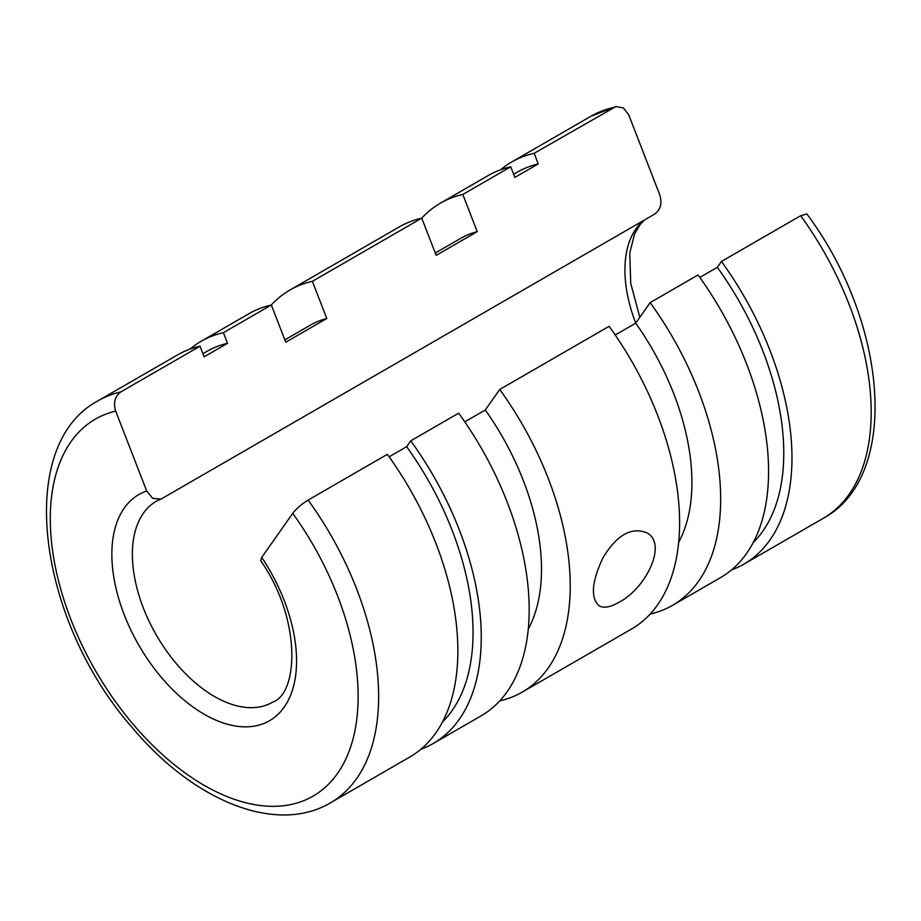 <?xml version="1.0" encoding="UTF-8"?>
<svg xmlns="http://www.w3.org/2000/svg" width="921" height="921" viewBox="0 0 921 921"><rect width="100%" height="100%" fill="white"/><g stroke="black" fill="none" stroke-linecap="round" stroke-linejoin="round"><path stroke-width="1.38" d="M522.138 692.178A232.184 134.052 60 0 0 499.712 389.468L609.092 326.322A232.184 134.052 60 0 1 631.518 629.02L522.138 692.178A232.184 134.052 60 0 1 499.792 700.858M289.954 290.011L399.334 226.865A232.184 134.052 60 0 1 421.76 218.162L312.38 281.319A232.184 134.052 60 0 0 289.954 290.011A232.184 134.052 60 0 0 271.258 305.035M618.693 602.426C610.301 607.227 603.808 608.378 599.203 605.891C590.43 598.028 591.662 582.037 602.898 557.919C616.575 535.193 631.104 526.777 646.496 532.66C668.278 543.263 645.656 589.003 618.693 602.426M160.738 499.124L156.42 501.162A116.092 67.026 60 0 0 156.42 635.214A116.092 67.026 60 0 0 272.512 702.239C298.669 693.467 301.535 618.866 260.631 560.601L261.737 557.412A130.598 75.407 60 0 1 271.925 719.232A130.598 75.407 60 0 1 136.492 641.039A130.598 75.407 60 0 1 146.681 490.985L152.61 498.319L160.738 499.113L162.142 498.457L654.67 214.098C660.61 209.631 662.291 203.196 659.735 194.78L628.755 114.906L623.413 107.999L615.988 106.525L534.122 153.3L538.244 163.915L514.851 177.419L510.729 166.805L462.814 194.469L477.239 231.655L436.197 255.347L421.76 218.162M200.018 346.192A232.184 134.052 60 0 0 177.592 354.884L98.374 400.623A232.184 134.052 60 0 1 120.801 391.92L200.018 346.192L204.14 356.807L227.533 343.303L223.412 332.677L271.338 305.012L285.763 342.198L326.805 318.505L312.38 281.319M120.801 391.92C114.872 396.341 113.168 402.742 115.689 411.123L146.681 490.985M615.205 334.991L635.72 323.144L650.145 302.629L698.06 274.953A232.184 134.052 60 0 1 720.487 577.651L672.572 605.327A232.184 134.052 60 0 1 650.214 614.008M699.833 277.417L717.332 267.309L721.454 261.449L800.671 215.71A232.184 134.052 60 0 1 823.098 518.419L743.88 564.147A232.184 134.052 60 0 1 731.596 569.88M823.098 518.419C901.014 476.664 887.763 322.292 806.865 213.96L800.671 215.71M308.132 500.08A232.184 134.052 60 0 1 330.558 802.778L409.776 757.039A232.184 134.052 60 0 0 387.35 454.341L308.132 500.08C301.581 504.132 296.447 508.553 292.728 513.331L261.737 557.412M389.123 456.804L406.633 446.697A220.58 127.351 60 0 1 442.529 721.903M410.743 440.837A232.184 134.052 60 0 1 433.169 743.535L481.096 715.87A232.184 134.052 60 0 0 458.67 413.172L410.743 440.837L406.633 446.697M464.771 421.841L485.286 409.995A191.556 110.589 60 0 1 528.263 629.078M499.712 389.468L485.286 409.995M202.919 353.664L206.799 351.431A220.58 127.351 60 0 1 227.533 343.303M717.332 267.309A220.58 127.351 60 0 1 753.24 542.515M513.63 174.288L517.51 172.043A220.58 127.351 60 0 1 538.244 163.915M189.887 349.151A232.184 134.052 60 0 1 200.997 341.38L248.912 313.716A232.184 134.052 60 0 1 271.338 305.012M433.169 743.535A232.184 134.052 60 0 1 420.885 749.268M200.997 341.38A232.184 134.052 60 0 1 223.412 332.677M721.454 261.449A232.184 134.052 60 0 1 743.88 564.147M500.598 169.775A232.184 134.052 60 0 1 511.696 161.992A232.184 134.052 60 0 1 534.122 153.3M421.691 218.185A232.184 134.052 60 0 1 440.388 203.173L488.303 175.497A232.184 134.052 60 0 1 510.729 166.805M650.145 302.629A232.184 134.052 60 0 1 672.572 605.327M440.388 203.173A232.184 134.052 60 0 1 462.814 194.469M643.767 220.395A116.092 67.026 60 0 0 635.709 323.156A191.556 110.589 60 0 1 678.696 542.227M435.288 253.022L460.696 238.355A191.556 110.589 60 0 1 477.239 231.655M284.865 339.872L310.273 325.205A191.556 110.589 60 0 1 326.805 318.505M615.988 106.514L590.914 116.253A232.184 134.052 60 0 1 613.34 107.561M292.728 513.331A217.667 125.67 60 0 1 319.127 792.21A217.667 125.67 60 0 1 89.291 659.517A217.667 125.67 60 0 1 115.689 411.123M639.819 317.308L630.712 283.254L629.757 253.148L634.488 234.21L639.899 224.839L644.493 219.969M590.914 116.253L511.696 161.992M330.558 802.778C276.093 835.117 193.237 800.74 132.267 727.625C37.761 620.328 13.942 445.154 98.374 400.623"/></g></svg>
